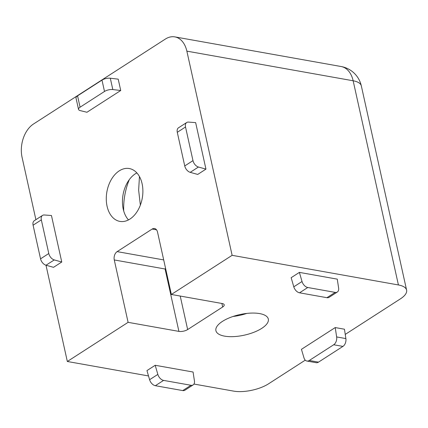 <?xml version="1.0" encoding="UTF-8"?>
<svg xmlns="http://www.w3.org/2000/svg" width="428" height="428" viewBox="0 0 428 428"><rect width="100%" height="100%" fill="white"/><g stroke="black" fill="none" stroke-linecap="round" stroke-linejoin="round"><path stroke-width="0.64" d="M140.352 205.119L138.645 190.171L139.448 176.545M129.293 179.648A51.472 34.459 -79.9 0 0 123.713 210.972M136.853 172.901A26.841 17.971 -79.9 0 0 135.409 173.747A26.841 17.971 -79.9 0 0 126.849 183.553A26.841 17.971 -79.9 0 0 122.766 206.467A26.841 17.971 -79.9 0 0 128.48 219.912M233.078 316.458A26.841 10.529 167.5 0 0 246.753 313.424M261.743 328.362A26.841 10.529 167.5 0 0 268.319 319.058A26.841 10.529 167.5 0 0 250.407 313.125A26.841 10.529 167.5 0 0 222.48 321.369A26.841 10.529 167.5 0 0 215.91 330.673A26.841 10.529 167.5 0 0 233.822 336.606A26.841 10.529 167.5 0 0 261.743 328.362M129.925 219.072A26.841 17.971 -79.9 0 0 142.888 190.744A26.841 17.971 -79.9 0 0 129.293 168.541A26.841 17.971 -79.9 0 0 119.241 170.863A26.841 17.971 -79.9 0 0 106.278 199.197A26.841 17.971 -79.9 0 0 119.872 221.394A26.841 17.971 -79.9 0 0 129.925 219.072M180.22 296.048L187.651 329.56L222.667 306.999A6.318 2.477 -12.5 0 0 224.219 304.811A6.318 2.477 -12.5 0 0 222.169 303.522L171.361 294.469L232.126 255.323L398.415 284.957A25.263 9.914 167.5 0 1 406.6 290.104A25.263 9.914 167.5 0 1 400.41 298.862L345.246 334.402M305.255 360.162L268.581 383.793A25.263 9.914 167.5 0 1 233.624 391.117L193.97 384.05M187.651 329.56A6.318 2.477 -12.5 0 1 178.915 331.39L128.1 322.338L114.271 259.946A6.318 4.227 100.1 0 1 117.133 251.621L163.699 259.919M148.511 375.95L67.335 361.483L128.1 322.338M333.69 344.759A6.318 4.227 -79.9 0 0 336.643 336.938L345.883 338.58L344.46 329.212L335.22 327.564L301.44 349.328L304.008 357.963A6.318 4.227 -79.9 0 0 306.892 361.039A6.318 4.227 -79.9 0 0 309.257 360.494L318.496 362.142L342.924 346.402L333.69 344.759L309.257 360.494M155.198 365.282L146.959 370.589L149.597 379.706L157.836 374.398L155.198 365.282L193.076 372.028L194.43 380.92A6.318 3.986 57.2 0 1 193.14 384.911A6.318 3.986 57.2 0 1 190.979 385.275L163.587 380.396L155.348 385.703L182.74 390.582L190.979 385.275M299.391 272.39L291.152 277.697L293.79 286.814L302.029 281.506L299.391 272.39L337.269 279.142L338.623 288.028A6.318 3.986 57.2 0 1 337.328 292.024A6.318 3.986 57.2 0 1 335.167 292.388L307.775 287.504L299.536 292.811L326.928 297.695L335.167 292.388M398.415 284.957L353.148 80.774L186.859 51.141L232.126 255.323M186.859 51.141A25.263 16.911 -79.9 0 0 174.811 36.883A25.263 16.911 -79.9 0 0 165.352 39.071L33.518 123.997A25.263 16.911 -79.9 0 0 22.069 157.301L35.898 219.671M45.994 265.221L67.335 361.483M156.546 229.847L152.149 229.06L117.133 251.621M152.149 229.06A6.318 4.227 100.1 0 1 154.519 228.515A6.318 4.227 100.1 0 1 157.525 232.083L171.361 294.469M120.728 90.506L118.214 79.159L110.306 78.222L112.821 89.564L120.728 90.506L86.943 112.264L80.186 110.59A6.318 2.477 167.5 0 1 78.527 109.386A6.318 2.477 167.5 0 1 80.073 107.198L104.502 91.458L101.987 80.116L77.559 95.851L80.073 107.198M48.787 253.515A6.318 3.986 57.2 0 0 54.254 259.919L46.015 265.226L53.521 267.323L61.76 262.011L51.451 215.503L44.298 214.984A6.318 3.986 57.2 0 0 42.533 215.396A6.318 3.986 57.2 0 0 41.334 219.885L33.09 225.192L40.548 258.828L48.787 253.515L41.334 219.885M192.98 160.628A6.318 3.986 57.2 0 0 198.448 167.027L190.209 172.34L197.715 174.431L205.954 169.124L195.644 122.617L188.486 122.098A6.318 3.986 57.2 0 0 186.72 122.51A6.318 3.986 57.2 0 0 185.522 126.993L177.283 132.306L184.741 165.936L192.98 160.628L185.522 126.993M178.915 331.39L165.08 269.003L165.566 268.335M46.015 265.226A6.318 3.986 -122.8 0 1 40.548 258.828M33.09 225.192A6.318 3.986 -122.8 0 1 34.294 220.709L42.533 215.396M54.254 259.919L61.76 262.011M78.527 109.386L76.013 98.044A6.318 2.477 -12.5 0 1 77.559 95.851M101.987 80.116A6.318 2.477 -12.5 0 1 110.306 78.222M112.821 89.564A6.318 2.477 167.5 0 0 104.502 91.458M198.448 167.027L205.954 169.124M177.283 132.306A6.318 3.986 -122.8 0 1 178.481 127.817L186.72 122.51M190.209 172.34A6.318 3.986 -122.8 0 1 184.741 165.936M157.836 374.398A6.318 3.986 57.2 0 0 163.587 380.396M155.348 385.703A6.318 3.986 -122.8 0 1 149.597 379.706M193.14 384.911L184.901 390.224A6.318 3.986 -122.8 0 1 182.74 390.582M336.643 336.938L335.22 327.564M318.496 362.142A6.318 4.227 100.1 0 1 316.132 362.687L306.892 361.039M345.883 338.58A6.318 4.227 100.1 0 1 342.924 346.402M299.536 292.811A6.318 3.986 -122.8 0 1 293.79 286.814M337.328 292.024L329.089 297.332A6.318 3.986 -122.8 0 1 326.928 297.695M302.029 281.506A6.318 3.986 57.2 0 0 307.775 287.504M222.667 306.999L221.886 303.473M165.08 269.003L114.271 259.946M353.148 80.774A25.263 9.914 -12.5 0 1 361.334 85.921A25.263 25.263 0 0 0 341.1 66.517A25.263 16.911 100.1 0 1 353.148 80.774M406.6 290.104L361.334 85.921M174.811 36.883L341.1 66.517"/></g></svg>
